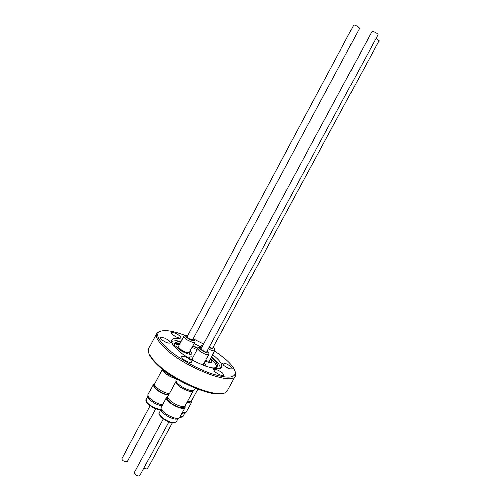 <?xml version="1.0" encoding="UTF-8"?>
<svg xmlns="http://www.w3.org/2000/svg" width="501" height="501" viewBox="0 0 501 501"><rect width="100%" height="100%" fill="white"/><g stroke="black" fill="none" stroke-linecap="round" stroke-linejoin="round"><path stroke-width="0.75" d="M182.289 412.605L186.147 412.198L191.639 402.215C191.044 403.148 189.428 403.305 186.792 402.666M191.582 400.706L191.639 402.215M185.464 412.592L181.813 413.488M143.969 467.953C145.559 468.855 146.73 469.074 147.488 468.604L172.231 422.957M209.149 361.353L209.863 362.436M212.944 347.725L213.075 348.251C212.549 348.646 211.272 348.289 209.224 347.18M376.076 38.389L379 40.788M176.202 381.593C175.807 382.977 177.335 384.887 180.798 387.317C186.835 390.943 190.875 392.051 192.923 390.636M193.242 390.761L185.145 405.71C183.009 407.369 178.801 406.298 172.507 402.497C168.906 399.917 167.359 397.875 167.879 396.36L175.92 381.393C175.45 382.814 177.028 384.806 180.661 387.361C186.986 391.156 191.182 392.289 193.242 390.761L193.317 390.586M167.766 397.287L167.466 397.838C166.965 399.31 168.449 401.288 171.924 403.781C177.999 407.445 182.07 408.478 184.13 406.862L184.431 406.311M166.482 397.318L160.99 407.695C159.769 411.34 173.947 419.851 178.506 418.185L179.721 417.346L185.113 407.401L183.917 408.196C179.126 409.818 164.115 400.424 166.482 397.318L167.822 396.485M178.7 418.128L177.135 418.98C172.945 420.508 159.969 412.724 161.084 409.367L161.034 408.559M163.213 419.005L134.374 472.524L134.875 474.027C136.98 475.831 138.652 476.326 139.885 475.512L168.787 422.024M176.484 378.844L175.964 379.808C175.463 381.38 177.248 383.566 181.306 386.365C188.007 390.31 192.422 391.475 194.545 389.859L195.428 388.231M190.787 359.148L191.783 359.192M206.982 351.326L207.113 351.884C206.425 352.316 204.922 351.846 202.617 350.487L200.795 348.464L201.327 348.27M200.926 349.015L372.011 31.488L373.37 31.626C376.119 32.778 377.679 33.811 378.048 34.732L206.581 352.078M162.675 369.444C162.111 371.692 170.259 377.316 175.582 378.324L175.626 378.33M169.407 393.517L167.779 393.329C161.842 392.346 153.03 385.839 154.634 383.678L162.355 369.187M162.393 369.218C161.604 371.485 170.146 377.447 175.745 378.499L175.983 378.549M154.533 384.568L154.233 385.125C152.68 387.229 161.178 393.51 166.914 394.456L168.806 394.638M168.499 395.208C162.769 394.105 157.972 391.513 154.108 387.43L153.262 384.624L147.901 394.819L148.835 397.306C152.26 401.119 156.775 403.668 162.374 404.971M153.262 384.624L154.571 383.822M161.904 405.848C156.644 404.864 152.298 402.497 148.86 398.746L147.952 395.633M150.162 405.848L121.975 458.578C121.824 459.667 122.833 460.682 125.006 461.615L127.411 461.452L155.661 408.76M163.401 370.014C165.173 372.074 167.885 373.997 171.536 375.781M176.628 347.112L177.974 347.099M193.186 338.764C194.864 340.417 195.396 341.582 194.783 342.246L192.428 342.352C187.286 340.467 184.418 338.488 183.823 336.409L178.375 346.611C178.926 348.759 181.782 350.756 186.936 352.598L189.315 352.428C189.153 353.756 189.234 354.263 189.56 353.938L189.127 353.061L189.866 354.163M192.904 339.29L193.035 339.822L191.695 339.878C188.777 338.808 187.155 337.687 186.817 336.509L187.33 336.321M186.948 337.041L353.687 25.144C354.288 24.906 355.704 25.438 357.921 26.747L359.586 28.35L192.516 340.01M179.258 344.964C177.448 344.563 176.358 344.657 175.989 345.252C175.682 345.934 176.302 346.968 177.836 348.352C181.907 352.109 191.131 355.597 191.77 353.65C192.065 353.011 191.539 352.059 190.192 350.788M193.085 357.013C191.25 356.599 190.136 356.699 189.747 357.313L189.992 358.691M185.257 335.526C171.924 330.528 163.119 329.395 158.842 332.125C155.773 334.994 158.397 340.292 166.714 348.032C176.853 357.175 194.783 367.596 209.756 373.007C225.563 378.305 234.105 378.418 235.395 373.345C235.533 369.538 231.875 364.465 224.41 358.121L214.685 350.857M235.251 371.517L235.814 374.66L235.395 376.013C232.796 385.751 185.884 368.016 165.505 348.809C158.04 341.901 155.072 336.835 156.606 333.591L157.508 332.501L160.445 331.236M222.77 393.31C212.518 397.644 174.242 381.324 157.627 365.116C152.911 360.664 150.075 356.844 149.123 353.656M156.606 333.591L148.835 348.314L148.359 350.13C148.258 353.643 151.258 358.303 157.37 364.114C175.87 382.2 219.125 399.353 226.133 392.001L227.385 390.611L235.395 376.013M212.662 354.583L214.998 356.474C220.402 361.152 222.626 364.659 221.655 367.001C219.851 373.101 190.58 361.972 177.579 349.93C172.682 345.49 170.722 342.208 171.699 340.104C172.92 338.206 176.44 337.956 182.251 339.352M194.056 343.592L201.753 347.475M220.703 367.941L218.649 363.594L211.478 356.775M197.851 348.189L192.885 345.778M181.074 341.563L176.195 340.736L171.436 341.413M210.533 367.59C214.209 368.16 216.432 367.778 217.209 366.444C217.778 365.317 217.284 363.726 215.724 361.678L211.253 357.182M197.726 348.389L192.753 346.022M180.698 342.264L179.408 342.127C176.84 341.951 175.237 342.415 174.611 343.511C173.922 344.895 174.83 346.961 177.329 349.711M216.657 367.076C216.708 365.022 214.766 362.286 210.84 358.879L210.495 358.584M196.974 349.786L192.002 347.418M179.94 343.68C177.285 343.323 175.431 343.536 174.386 344.312M230.911 366.494C226.934 363.632 224.091 362.517 222.375 363.162L223.759 365.323C227.755 368.204 230.61 369.325 232.332 368.68L230.911 366.494M203.049 345.07L201.239 345.227L202.103 346.824M179.897 336.046C175.895 333.184 172.97 332.069 171.123 332.695L172.263 334.549C176.277 337.43 179.214 338.557 181.061 337.931L179.897 336.046M169.307 341.012C165.13 337.993 162.042 336.835 160.057 337.555L161.197 339.509C165.393 342.552 168.486 343.717 170.478 342.997L169.307 341.012M190.668 359.918C186.41 356.806 183.285 355.641 181.299 356.418L182.564 358.597C186.848 361.735 189.985 362.912 191.971 362.129L190.668 359.918M222.55 372.938C218.398 369.913 215.399 368.767 213.558 369.5L214.96 371.792C219.131 374.842 222.143 375.994 223.985 375.262L222.55 372.938M203.569 344.106L193.449 338.989M205.26 361.058C208.861 362.542 211.027 362.843 211.76 361.96C212.048 361.334 211.528 360.388 210.207 359.123M205.704 366.087L205.779 365.987C206.08 365.323 205.554 364.333 204.195 363.018M185.069 405.823L185.113 407.401M187.017 402.247C189.009 402.629 190.23 402.441 190.693 401.689L190.994 401.132M197.857 389.177L191.676 400.568C191.175 401.37 189.835 401.545 187.65 401.082M179.89 417.032L183.059 416.231C183.209 416.882 182.101 417.252 179.721 417.339M205.604 360.419C207.683 361.177 208.923 361.277 209.337 360.726L209.568 362.236L209.149 361.371M209.061 347.487C212.361 349.191 214.096 349.548 214.259 348.552L213.201 347.249M161.078 409.242L159.268 412.599C157.007 415.642 170.678 424.278 175.168 422.612L176.296 421.823L174.981 422.825M174.342 422.8C170.785 424.122 159.875 418.066 159.456 414.54M191.313 359.449L192.171 358.716L192.772 360.257M202.88 365.022L208.879 354.364C207.665 355.128 205.022 354.313 200.951 351.915C198.59 350.318 197.526 349.128 197.751 348.345C198.221 347.418 199.511 347.212 201.621 347.719M201.596 347.763C198.759 347.293 198.928 348.239 202.103 350.612C207.47 353.387 209.186 353.455 207.257 350.825M147.995 396.335L146.229 399.654L146.943 402.334C150.926 406.549 155.598 408.929 160.959 409.461M187.593 335.833L187.506 335.814C182.759 334.455 187.837 339.421 192.371 340.536C194.557 340.968 194.82 340.386 193.161 338.801M160.902 409.567C155.968 409.505 151.396 407.326 147.181 403.017M213.219 347.212L214.647 348.834L214.791 350.662C213.933 351.351 211.76 350.775 208.272 348.94M184.838 412.956L183.059 416.231M379.082 40.719L212.562 348.433M159.268 412.599C158.203 412.774 158.986 414.477 161.604 417.702C166.357 421.485 170.703 423.226 174.649 422.919M190.95 359.242L192.152 359.255M208.879 354.364C208.892 351.783 209.405 353.305 207.282 350.781M146.229 399.654C145.678 399.648 145.897 400.687 146.887 402.76M187.612 335.795L187.412 335.739C185.545 335.307 184.349 335.532 183.823 336.409M235.395 373.345L235.814 374.66M215.724 361.678L218.649 363.594M179.333 341.175L178.932 341.92M179.408 342.127L176.195 340.736M158.842 332.125L157.508 332.501M189.315 352.428L194.783 342.246M178.375 346.611C177.36 347.487 176.897 347.7 176.985 347.243L177.949 347.112M160.815 409.718C156.325 409.762 151.728 407.501 147.025 402.948M192.171 358.716L197.751 348.345M203.274 364.722L203.124 365.116M178.112 418.467L176.296 421.823M209.337 360.726L214.791 350.662"/></g></svg>
